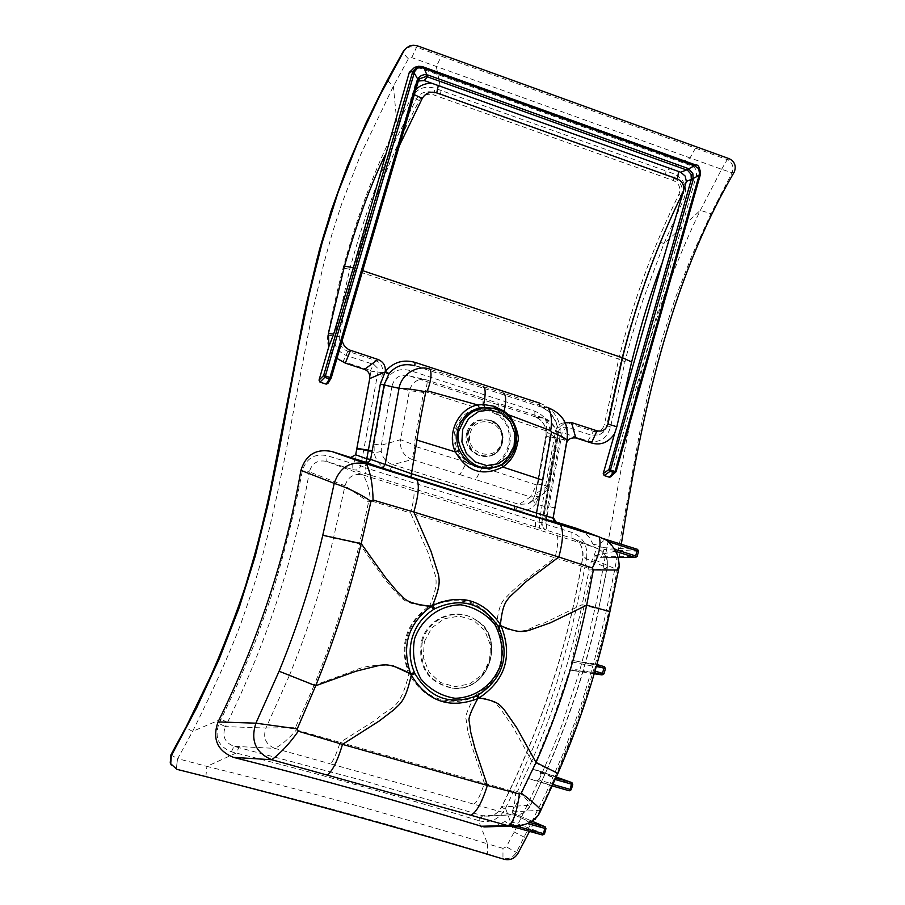 <?xml version="1.0" encoding="UTF-8"?>
<svg xmlns="http://www.w3.org/2000/svg" width="905" height="905" viewBox="0 0 905 905"><rect width="100%" height="100%" fill="white"/><g stroke="black" fill="none" stroke-linecap="round" stroke-linejoin="round"><path stroke-width="0.68" stroke-dasharray="4.53 3.39" d="M593.442 431.312C598.986 432.409 602.628 430.147 604.37 424.536L606.927 425.463L605.66 428.97L603.024 432.522L599.37 434.875L591.293 435.181L593.442 431.312L568.08 423.099L566.01 426.956L560.591 427.839L558.102 431.889L544.686 506.506L542.061 505.759L555.5 430.95C557.48 424.456 561.677 421.832 568.08 423.099M567.073 439.932L566.688 440.203C568.464 424.977 562.582 414.264 549.03 408.065L539.595 406.526L414.829 365.778L430.203 369.229L548.125 407.759M507.558 415.712L507.094 416.741L503.429 413.359L494.537 408.687L489.175 407.499M502.037 463.88L496.087 466.878L502.037 463.88C517.932 450.023 519.651 434.321 507.196 416.764M551.462 785.71L552.31 785.947L551.439 785.698L555.003 777.757L555.874 778.006M594.223 673.75L571.462 670.345L593.669 672.415L594.461 670.944L595.988 664.202L574.189 660.729L604.416 666.725L574.189 660.729M501.789 464.435L501.947 463.937C517.694 450.973 519.413 435.248 507.094 416.741L503.35 413.336L503.485 412.397M618.466 570.06L609.913 611.599M519.346 826.265L529.708 822.453M540.907 810.133L540.262 810.269C536.02 818.618 529.515 823.867 520.748 826.005M616 551.496L607.821 541.529L604.834 539.471L579.166 529.38M604.959 539.516L604.97 539.527C615.513 546.643 619.823 556.779 617.923 569.912L594.562 559.844L595.038 555.715L600.207 557.322L618.149 557.412M691.703 165.932L695.628 164.982C699.599 166.882 701.16 170.061 700.323 174.541L615.966 471.822L611.113 476.109L696.409 175.434C697.167 170.751 695.606 167.583 691.703 165.932L418.574 67.66L422.262 66.585M514.866 815.247L545.885 828.641L544.403 833.867L512.897 822.159L514.866 815.247L513.882 813.38L531.778 821.073M602.956 547.638L637.482 549.335L638.489 551.292L637.041 556.428L601.995 556.303L603.918 549.516L602.956 547.638L593.307 544.618C600.298 543.905 603.793 542.061 603.816 539.086M539.584 403.11C550.557 407.148 557.446 415.067 560.263 426.877L557.785 427.454C555.432 417.431 549.674 410.565 540.489 406.843L539.595 406.526L539.233 404.852M564.992 422.793L560.263 426.877L559.697 439.208L557.752 438.506L566.688 440.203L552.785 518.022L544.199 514.809L557.831 438.439L557.785 427.454M513.882 813.38L512.185 812.905L528.644 778.56L536.857 780.902L538.667 779.827L540.613 772.949L539.64 771.083L556.303 777.033M551.439 785.698L528.644 778.56M512.728 811.887L540.262 810.269L552.966 784.499M539.64 771.083L532.864 769.148L552.785 719.916L570.116 668.829L594.562 559.844M571.858 660.695L574.019 660.707M553.883 521.337L546.711 519.142L546.1 515.386L553.204 517.649M540.489 406.843C547.536 407.963 553.272 414.829 557.718 427.465L558.249 432.579L560.399 432.579L566.372 443.722M494.831 826.514L504.922 821.525L542.502 834.998M512.015 826.503L513.633 826.604M513.678 826.57L504.922 821.525M512.185 812.905L529.199 822.317M571.462 670.345L569.279 669.813M532.864 769.148L555.003 777.757M615.264 551.258L595.038 555.715M593.307 544.618L588.906 536.835L582.062 530.873M418.574 67.66L414.558 67.389M696.409 175.434L700.323 174.541M610.671 476.856L611.113 476.109M511.087 823.245L512.897 822.159M569.222 790.755L536.857 780.902M600.207 557.322L601.995 556.303M421.549 640.966C427.613 617.233 457.681 606.124 476.358 620.479C506.348 639.745 487.218 693.253 452.025 688.139C427.726 682.427 417.567 666.702 421.549 640.966M475.204 695.628C500.895 678.32 507.954 655.186 496.347 626.226L495.736 625.083C479.017 600.637 457.206 594.551 430.305 606.836L429.275 607.447C418.325 614.359 410.904 624.167 407.024 636.882C403.675 649.077 404.478 660.944 409.456 672.46L409.931 673.501C425.192 699.101 446.516 706.703 473.915 696.284L475.204 695.628L475.566 696.556L474.254 697.223C446.312 707.767 424.524 700.018 408.89 673.976L408.404 672.913C398.958 645.604 405.712 623.466 428.665 606.497L429.717 605.875C457.172 593.442 479.446 599.653 496.54 624.529L497.162 625.683C508.915 655.231 501.709 678.852 475.566 696.556C493.791 699.542 495.68 703.536 499.571 707.586L512.298 725.889L531.744 760.992C553.849 710.787 570.659 658.67 582.153 604.642L544.188 623.025C528.973 625.841 528.328 637.889 497.162 625.683L496.347 626.226M392.917 665.729C376.797 664.168 363.154 666.091 351.988 671.51L314.103 685.379C333.164 638.726 348.278 591.519 359.443 543.758L383.969 578.182L395.553 592.108C402.827 597.764 400.904 603.375 428.665 606.497L429.275 607.447M473.915 696.284L474.254 697.223C467.715 709.226 464.989 716.5 466.052 719.056L467.647 730.233L471.867 746.297L484.39 783.266L340.167 742.394L376.831 719.181C389.331 706.285 399.365 713.344 408.89 673.976L409.931 673.501M295.426 727.665L296.41 729.928C288.209 739.283 281.014 745.426 274.815 748.367C265.64 744.487 262.699 737.711 265.98 728.005L295.426 727.665L314.103 685.39L289.374 675.526C307.892 630.355 322.599 584.517 333.504 538.023L345.009 485.793L309.34 471.867C311.908 463.122 317.689 459.638 326.671 461.426L362.939 474.899C366.536 479.978 369.093 488.587 370.62 500.725L368.606 501.936L345.009 485.793C347.882 476.777 353.866 473.145 362.939 474.899L413.257 490.634C414.852 492.399 413.97 499.865 410.632 513.022L370.62 500.725M473.7 804.059C476.539 803.154 480.103 796.219 484.39 783.266L515.76 792.113C514.956 803.663 513.248 811.129 510.646 814.523L330.087 763.741C332.508 762.689 335.857 755.573 340.167 742.394L296.41 729.928M515.76 792.113L517.57 791.253L531.744 760.992L547.446 768.775L530.658 805.02C527.377 812.136 521.223 815.416 512.173 814.873L482.614 815.722L362.396 780.382L234.022 746.342L274.815 748.367L330.087 763.741M599.562 549.482C605.683 553.815 608.194 559.89 607.108 567.695L598.567 609.178L607.323 567.91C607.165 559.765 608.793 557.005 599.517 549.448L575.569 539.866C581.349 543.837 583.77 549.618 582.843 557.197L607.312 567.91C604.913 568.849 598.85 569.55 589.121 569.992L582.153 604.642L598.839 609.144C587.198 663.908 570.071 717.111 547.446 768.775L530.658 805.02C529.482 802.181 525.115 797.599 517.57 791.253M589.121 569.992L588.08 568.148L555.014 557.808L522.638 581.994L509.968 593.114C504.82 600.094 499.56 598.533 496.54 624.529L495.736 625.083M430.305 606.836L429.717 605.875C437.488 586.519 436.47 581.813 435.294 575.241L427.805 552.05L410.632 513.022L555.014 557.808C558.147 544.81 558.69 537.366 556.643 535.477L413.257 490.634M333.504 538.023L359.443 543.758L368.606 501.936M512.219 814.885C520.16 815.79 526.19 812.566 530.307 805.224L501.608 807.079C497.66 813.889 492.026 816.932 484.695 816.197L482.614 815.722L479.333 820.824C490.453 823.29 499.028 819.376 505.069 809.104L516.336 785.913L535.104 743.163L543.091 722.778L556.485 684.09L571.123 631.317L581.361 585.105L586.598 558.249L582.843 557.197C568.476 644.484 541.552 727.496 502.049 806.219L501.472 807.056L505.069 809.104M599.517 549.448L595.739 547.706C596.237 551.179 593.68 557.989 588.08 568.148M176.848 769.341L205.865 776.524C303.322 800.518 397.148 826.299 487.343 853.901L504.504 859.343M586.598 558.249C587.956 545.625 583.046 537.016 571.858 532.412L546.575 524.493L545.828 523.192L541.801 522.638L542.344 526.755L545.161 529.719C544.154 530.353 543.057 527.988 541.857 522.626L539.097 522.264L539.685 528.249L352.826 469.627C356.717 470.691 359.376 469.401 360.824 465.77L354.183 462.794L352.746 463.677L327.271 455.69C314.601 453.235 306.286 458.258 302.327 470.747C294.238 513.712 283.751 555.964 270.889 597.481L255.301 641.634L238.253 682.709L221.092 719.294L192.618 731.353C213.444 689.633 229.599 653.557 241.069 623.138L253.694 586.202C265.776 548.306 280.539 484.447 294.453 405.632L312.892 309.974L323.933 263.095L332.169 233.501L341.558 204.27L360.733 154.472L393.37 86.224L408.37 58.825L411.775 57.603L721.613 169.28L700.323 210.333C689.327 233.049 677.472 260.991 664.779 294.159C654.7 323.662 646.317 351.943 639.654 378.991C630.48 418.947 621.316 465.837 612.176 519.662L598.658 591.836L587.209 642.584L579.2 672.404L562.186 724.294C551.326 753.39 535.33 789.296 514.176 832.012L506.336 846.854L502.988 848.358L502.954 858.381C508.61 859.546 513.112 857.521 516.461 852.329L545.41 794.601L564.2 751.082L580.512 706.794L594.087 661.793L605.207 616.226L614.619 570.252L639.812 431.957L649.598 386.458L661.25 341.683L675.413 297.858L692.11 255.165L710.991 213.693L732.066 172.798L734.283 171.984M518.033 853.268L506.336 846.854M621.305 544.256C606.418 644.202 575.829 739.917 529.527 831.378M729.441 158.794L727.235 159.631L441.312 56.189L416.56 47.196L417.737 45.94M411.775 57.603L416.56 47.196L410.123 46.777L404.614 49.798M289.374 675.526L265.98 728.005L225.402 726.636L227.517 722.382C267.145 641.181 294.419 557.672 309.34 471.867L302.327 470.747M231.386 751.795L234.022 746.342C224.757 742.677 221.883 736.104 225.402 726.636L218.999 723.502C214.236 737.089 218.365 746.523 231.386 751.795L236.216 753.028C319.725 774.047 400.474 796.558 478.462 820.564L487.58 843.856C397.634 816.242 304.08 790.416 206.906 766.388L236.205 753.028L238.863 747.587M571.858 532.412L572.017 538.215L575.569 539.855C580.772 542.808 583.148 548.6 582.684 557.231C568.51 643.84 541.586 726.828 501.913 806.197L502.049 806.219M541.801 522.638L544.686 506.506L541.597 524.323L543.079 528.079L546.145 530.126L539.685 528.249M482.478 466.923L475.792 479.65L530.466 496.935L519.006 504.39L392.781 464.65L412.216 459.548C403.472 455.962 399.591 449.344 400.564 439.706L414.083 444.932L414.897 446.301L412.216 459.548L459.932 474.639L466.46 462.817L475.249 466.822L484.198 467.896C509.402 467.647 520.126 429.966 499.3 415.124L491.381 410.813L481.992 408.936C483.372 402.77 483.394 399.116 482.037 397.962L497.829 403.11C499.187 404.32 499.198 407.985 497.852 414.105L497.479 414.829L498.847 415.893C518.576 430.475 508.418 466.199 484.254 466.833L474.412 465.77L465.747 460.996C456.459 452.647 453.269 442.307 456.165 429.999C460.272 418.099 468.349 411.413 480.408 409.965L489.051 410.757L497.479 414.829M423.585 392.465L409.456 390.643C412.137 381.752 417.918 378.2 426.798 379.987C427.601 381.695 427.024 385.553 425.056 391.571L423.585 392.465L414.083 444.932M536.552 484.944L537.943 484.039L547.457 486.132C547.582 489.458 545.048 492.84 539.855 496.279L530.466 496.935L536.552 484.944L484.198 467.896L484.254 466.833M537.943 484.039L547.276 432.285L546.53 430.938L499.3 415.124L498.847 415.893M482.161 409.886L481.992 408.936L480.182 408.924C454.898 408.992 443.959 446.9 465.012 461.799L466.46 462.817L467.104 462.059M465.747 460.996L465.012 461.799L414.897 446.301M480.408 409.965L480.182 408.924L425.056 391.571M546.53 430.938C546.925 424.547 546.337 420.361 544.742 418.37L535.76 417.047C543.486 420.746 546.88 427.07 545.93 436.006L549.901 437.466C551.224 424.784 546.213 416.051 534.855 411.232L409.207 370.292C396.673 367.769 388.517 372.769 384.749 385.292L374.127 444.174L374.127 452.772C376.118 461.686 381.322 467.647 389.716 470.645L515.737 510.228C523.667 512.321 530.353 510.171 535.771 503.78L542.061 505.759L539.097 522.264L365.213 467.727L365.371 473.7M545.67 418.71C553.577 422.533 557.028 428.981 556.009 438.043L547.276 432.285M545.364 418.585C555.387 426.21 558.973 432.647 556.123 437.918L547.468 486.132L545.772 490.668L542.174 494.854L528.135 503.802L519.006 504.39L515.737 510.228M227.517 722.382L221.092 719.294L218.999 723.502M205.865 776.524L206.906 766.388L177.708 758.65L192.607 731.353L185.649 727.722M352.746 463.677L352.826 469.627L326.671 461.426L327.271 455.69M481.731 815.462L478.462 820.564L479.333 820.824M502.988 848.358L487.58 843.856L487.343 853.89M524.459 837.272L514.176 832.012L505.499 808.244L501.913 806.208L501.472 807.056C495.646 816.763 491.177 815.812 484.695 816.197L512.173 814.873M170.853 754.974L177.708 758.65L177.482 759.465M177.414 759.691L176.407 768.662M171.317 765.042L176.385 768.65L177.346 759.668M408.37 58.825L402.612 52.501M721.613 169.28L727.235 159.631C732.518 162.595 734.136 166.984 732.066 172.798L721.613 169.28M546.575 524.493L546.145 530.126L572.017 538.215L595.739 547.706L556.643 535.477M389.716 470.645L392.781 464.65C386.503 462.432 382.668 458.066 381.277 451.527L381.333 445.192L391.978 386.186L409.456 390.643L400.564 439.706L381.333 445.192L374.127 444.174M482.037 397.962L426.798 379.987L408.913 375.756L409.207 370.292M384.749 385.292L391.978 386.186C394.433 377.385 400.078 373.901 408.913 375.756L534.855 416.719L544.742 418.37L497.829 403.11M556.009 438.043L545.93 436.006L535.568 493.847L547.355 486.177L556.009 438.043M534.855 411.232L534.855 416.719L535.76 417.047M532.853 499.956L535.432 493.904L532.853 499.956L528.135 503.802L532.762 500.046L535.771 503.78L539.595 495.035L549.901 437.466M381.277 451.527L374.127 452.772L368.335 450.95L365.213 467.727L360.824 465.77L377.962 372.102L377.521 368.131L373.923 364.5L345.959 355.394C337.101 351.174 333.368 344.726 334.771 336.06L349.726 269.283C366.22 209.553 383.675 162.187 402.08 127.186L416.323 99.188C419.456 92.91 425.418 90.613 434.23 92.321L673.795 177.98C681.578 182.618 683.965 188.602 680.967 195.944L660.48 241.522C649.994 265.832 639.53 295.641 629.077 330.913L621.294 359.975L606.836 425.542M387.306 80.262L393.37 86.224L397.137 125.162C376.186 165.321 358.165 212.947 343.085 268.072C338.413 285.629 333.312 307.972 327.768 335.11C326.309 347.848 331.434 356.672 343.119 361.593L370.609 370.417L371.039 371.163L354.183 462.794M695.459 148.149L690.017 157.99L666.023 170.966L434.875 88.26C424.92 85.477 417.205 88.43 411.707 97.107L397.137 125.162L402.08 127.186M440.418 94.527L441.029 90.432L436.334 66.54L441.312 56.189M545.828 523.192L562.016 433.257L562.774 432.794L587.922 441.04C599.348 443.337 606.882 438.654 610.536 427.002L625.004 361.819C628.421 347.305 634.179 327.339 642.279 301.908L663.806 243.943L684.056 198.455C687.766 187.392 684.508 179.224 674.282 173.964L666.023 170.966L665.514 175.016M660.48 241.522L663.806 243.954L700.323 210.333L710.991 213.704M587.922 441.04L591.293 435.181L566.01 426.956L562.774 432.794M535.726 417.035L535.726 417.035C543.758 421.402 547.106 427.76 545.794 436.108L535.432 493.904L539.595 495.035M356.706 449.253L368.335 450.95L382.532 372.69C383.143 366.729 380.734 362.6 375.304 360.303L347.882 351.31C341.445 348.561 338.617 343.674 339.398 336.637C344.319 311.693 349.228 289.487 354.127 270.018C369.217 210.48 390.96 153.974 419.354 100.489L411.707 97.107M419.354 100.489C422.726 95.025 427.533 93.17 433.778 94.923L673.524 180.581C679.248 183.511 681.058 188.059 678.965 194.236C653.252 246.409 633.206 301.229 618.839 358.674L604.37 424.536M678.965 194.236L684.056 198.455M673.524 180.581L674.282 173.964M433.778 94.923L434.875 88.26M418.099 81.473L415.01 85.251L419.366 79.052M559.697 439.208L547.74 506.178L545.76 505.612L558.317 432.567M554.912 508.01L547.74 506.178L546.1 515.386L544.109 514.832L545.885 518.757L555.104 522.332L552.548 517.92M555.523 522.49L554.346 521.993M554.448 521.959L552.932 518.09M327.882 383.437L335.631 357.215L336.943 358.414M331.219 377.917L328.062 383.041M418.257 81.043L416.56 82.423M335.631 357.215L341.773 339.409L342.033 341.061M399.173 146.09L395.327 154.868L415.01 85.251M415.587 90.093L412.047 95.387M341.773 339.409L361.83 270.391L362.667 270.663M395.327 154.868L361.83 270.391M412.759 94.086L414.264 94.595M503.429 413.359L492.478 408.098L494.141 408.246C510.714 416.062 518.26 426.617 516.766 439.921C517.174 449.242 511.54 457.749 499.865 465.43M557.887 773.402L555.206 779.499M594.992 671.103L577.673 722.586L557.333 773.356M609.325 611.667L596.463 665.922M595.988 664.202L596.87 664.462M594.54 672.687L593.669 672.415L594.54 672.687M540.613 772.949L572.673 784.454L571.202 789.669L538.667 779.827M572.051 661.985L605.355 668.659L603.895 673.829L570.116 668.829M638.489 551.292L603.918 549.516M424.321 641.668L431.832 627.844L444.321 618.715L459.299 616.079L473.779 620.423L484.91 630.875L490.533 645.344L489.526 660.989L482.116 674.757L469.729 683.931L454.785 686.669L440.249 682.415L429.004 671.985L423.314 657.437L424.321 641.668M422.431 641.147C428.461 617.538 458.371 606.486 476.958 620.762C506.789 639.937 487.761 693.173 452.749 688.083C428.574 682.393 418.461 666.759 422.431 641.147M470.227 433.009C476.019 412.454 507.332 422.612 501.28 442.975C495.589 463.484 464.175 453.496 470.227 433.009M468.383 432.59C472.557 422.137 479.989 418.099 490.646 420.497C507.094 425.135 506.619 452.183 490.024 455.894C474.277 456.754 467.059 448.993 468.383 432.59M409.456 672.46L408.427 672.901M467.715 432.613C471.935 422.069 479.412 417.997 490.171 420.406C506.755 425.101 506.268 452.364 489.537 456.097C473.654 456.968 466.392 449.14 467.715 432.613M598.567 609.178C586.881 664.134 569.754 717.326 547.186 768.752M466.901 432.477C473.485 409.162 508.995 420.689 502.128 443.789C495.68 467.048 460.034 455.724 466.901 432.477M459.932 474.639L475.792 479.65M369.127 474.876L369.534 469.084M535.5 526.948L535.511 521.144M558.102 431.889L544.595 506.551L548.622 507.626M555.5 430.95L558.147 431.843L560.614 427.827L558.034 431.957L562.016 433.257M382.532 372.69L371.039 371.163M375.304 360.303L370.609 370.417M347.882 351.31L343.119 361.593M339.398 336.637L327.768 335.11M629.066 330.913L621.316 359.93L354.127 270.018L343.085 268.072M621.294 359.975L625.004 361.819M606.825 425.542L610.536 427.002M554.256 521.947L545.885 518.757L544.109 514.832L545.839 505.578M599.37 434.875L603.816 431.719L606.644 426.617L621.316 359.93M540.477 406.831L549.03 408.065M418.087 66.28L416.967 66.631M545.24 826.865L514.232 813.538M571.937 782.633L539.912 771.196M618.16 557.457L600.434 557.367M476.358 620.479L476.958 620.762C503.553 634.19 493.225 691.431 452.749 688.083L452.025 688.139M490.646 420.497C504.82 422.929 508.746 450.679 490.024 455.894L494.978 453.496L499.266 449.152L501.913 443.529L502.637 438.144L502.037 433.506L499.141 427.183L496.053 423.766L490.646 420.497M541.846 522.649L558.147 431.843M599.359 434.886L603.986 431.447L606.497 426.493L621.26 360.032L628.975 331.264"/><path stroke-width="1.36" d="M430.203 369.229C417.465 364.387 401.243 374.274 399.06 388.336C408.732 388.483 419.649 390.711 425.803 391.741L427.307 390.824C430.882 381.605 431.855 374.41 430.203 369.229M548.125 407.759C551.439 413.415 552.288 421.063 550.693 430.678L551.45 432.058C558.476 434.807 563.679 437.42 567.073 439.921L567.073 439.932C569.449 420.395 558.679 412.476 549.03 408.065M498.87 627.663C510.069 655.752 503.214 678.218 478.304 695.04L477.037 695.685C450.543 705.776 429.852 698.434 414.954 673.659L414.4 672.438C409.626 661.272 408.879 649.79 412.126 637.991C415.825 625.751 422.986 616.226 433.619 609.427L434.785 608.737C460.792 596.881 481.935 602.798 498.214 626.464L498.87 627.663L501.11 625.875C512.897 655.955 505.567 679.983 479.096 697.97L477.75 698.66C449.4 709.282 427.239 701.432 411.266 675.107L410.666 673.806C401.232 646.136 408.098 623.647 431.266 606.327L432.5 605.581C460.362 593.114 482.999 599.449 500.408 624.586L501.11 625.875C517.864 633.104 522.366 631.735 528.475 630.559L550.308 622.832L586.678 605.219C575.263 659.587 558.374 711.997 536.02 762.451L516.766 727.79L503.893 709.271C499.639 704.916 498.169 701.092 479.096 697.97L478.304 695.04M459.412 450.373L455.419 451.923C446.267 433.416 458.631 408.325 477.716 404.965L483.598 404.512L494.277 406.3L504.142 411.221L508.418 414.716L507.558 415.712M489.175 407.499L479.526 408.031C469.254 410.463 462.104 417.409 458.054 428.88C456.097 436.719 456.561 443.903 459.435 450.407C466.471 463.892 477.207 469.786 491.641 468.089L491.687 468.077M593.375 569.867L586.678 605.219L609.913 611.599L618.466 570.06C619.631 566.802 619.224 561.575 617.233 554.392C612.9 545.885 608.805 540.919 604.959 539.516L599.189 536.914C601.452 544.968 599.155 555.319 592.3 567.967L593.375 569.867L618.466 570.048M498.214 626.464L500.408 624.586C502.682 603.952 505.986 601.599 509.843 596.746L526.405 581.383L558.826 557.028L592.3 567.967M414.4 672.438L410.666 673.806C390.994 663.591 386.401 664.575 379.829 665.277L356.072 671.193L315.698 685.752C334.748 638.907 349.918 591.531 361.208 543.622L385.779 577.944L397.318 591.746C405.01 597.628 402.431 603.137 431.266 606.327L433.619 609.427M434.785 608.737L432.5 605.581C440.611 585.739 439.525 580.886 438.371 574.37L430.927 551.066L413.856 512.026L558.826 557.028C563.249 540.33 563.679 529.538 560.105 524.64L599.189 536.914L576.564 528.396L553.883 521.337M414.954 673.659L411.266 675.107C405.519 701.16 400.598 703.083 394.252 709.475L379.263 720.991L342.52 744.385L298.277 731.206L297.259 728.876L315.698 685.752L279.091 671.227C297.406 626.633 311.965 581.315 322.78 535.274L361.208 543.622L371.005 501.28L373.075 500.024L413.856 512.026C418.585 495.137 419.547 484.333 416.741 479.616L560.105 524.64M477.037 695.685L477.75 698.671C470.928 711.104 468.089 718.638 469.209 721.262L470.804 732.552L474.989 748.605L487.354 785.427L342.52 744.385C337.316 761.467 332.18 771.693 327.101 775.053L271.794 759.736C255.617 752.813 250.323 740.618 255.911 723.174L297.259 728.876M521.246 793.131C531.178 800.54 537.728 806.197 540.919 810.111L557.899 773.402L536.02 762.451L521.246 793.131L519.391 794.013L487.354 785.427C482.15 802.203 476.641 812.136 470.849 815.224L327.101 775.053M550.693 430.678L508.418 414.728C510.895 415.35 520.907 435.045 517.649 442.387C515.737 453.643 510.759 461.833 502.694 466.969L501.789 464.435M503.485 412.397L504.142 411.221C506.314 400.734 506.099 394.727 503.508 393.177M484.842 407.318L483.598 404.512C485.827 394.15 485.68 388.155 483.134 386.514M477.716 404.954L427.307 390.824M567.073 439.921L553.102 518.226L536.484 513.056L536.586 516.812L380.326 467.444L383.347 467.037L385.179 464.435L399.06 388.336L380.326 384.093L385.326 371.435C393.313 362.158 403.2 359.138 414.999 362.373L414.829 365.778C404.478 362.962 395.881 365.575 389.06 373.641L384.195 384.523L370.62 459.367L411.255 473.632L536.484 513.056L542.762 480.159L502.716 467.014C482.851 476.856 467.071 471.822 455.385 451.946L416.9 440.068C419.173 424.536 423.472 403.121 425.803 391.741M544.391 833.901L542.548 835.01L512.004 826.503L519.346 826.265M520.748 826.005L507.841 825.643C514.651 823.369 517.932 804.375 519.391 794.013M509.764 826.095C526.337 826.457 536.722 821.129 540.919 810.111L540.907 810.133M298.277 731.206C289.905 743.197 281.082 752.7 271.794 759.736L233.558 757.394C326.241 780.777 397.895 800.959 481.324 826.231L507.841 825.643L470.849 815.224M336.943 358.414L345.303 363.12L364.477 369.398C368.403 370.948 370.156 374.014 369.738 378.595L355.676 454.774L366.763 458.824L365.846 462.308L331.931 451.527C316.139 448.382 305.811 454.672 300.924 470.374L334.216 483.372C347.147 487.535 359.409 493.497 371.016 501.28M322.78 535.274L334.216 483.372C339.635 467.24 350.382 460.724 366.446 463.813C370.586 472.93 372.792 485.001 373.075 500.024M700.323 174.541L699.508 173.862L698.75 168.669L694.452 165.739L694.429 164.518L423.698 67.094M694.508 164.574L695.707 164.982L695.73 166.203M553.204 517.649L566.428 443.925C567.141 439.559 570.263 437.556 575.795 437.941L591.463 442.975C600.603 445.679 608.296 442.624 614.54 433.823L603.239 473.609L604.155 475.544L610.049 471.347L608.929 469.548L616.045 471.788L614.371 472.738L610.049 471.347L693.173 179.71L692.834 173.579L688.728 168.816L694.452 165.739L423.54 68.26L422.115 67.739L422.216 66.529L418.133 66.269L412.85 71.28L414.648 71.54L414.219 73L412.42 72.739L412.85 71.28L409.309 72.377L353.335 267.756L333.673 334.115L328.979 346.174L319.024 380.123L319.997 382.136L326.185 384.127L327.882 383.437M422.262 66.585L695.707 164.982C698.389 164.472 699.95 167.629 700.413 174.45L699.893 176.034M422.115 67.739L417.556 68.011L414.648 71.54M412.42 72.739L323.605 375.518L325.381 375.903L324.748 377.362L323.605 375.518L319.024 380.123M604.155 475.544L609.325 477.195L615.095 471.358L699.508 173.862M527.649 823.595L545.953 828.675L545.229 826.853L543.43 833.652L517.717 826.491M544.403 833.867L543.43 833.652L542.559 835.01L544.482 833.912L545.953 828.675L545.229 826.853M555.206 779.499L572.752 784.488L571.655 782.52L570.252 789.42L552.966 784.499M571.202 789.669L570.252 789.42L569.222 790.755M596.463 665.922L605.355 668.659M596.87 664.462L604.348 666.702L602.029 674.915L603.986 673.829L594.992 671.103M605.366 668.614L604.427 666.725L605.445 668.659L603.986 673.829L602.029 674.915L594.54 672.687L602.029 674.915L594.223 673.75M607.968 541.563L638.489 551.292M618.149 557.412L635.412 557.548L637.131 556.405L614.823 549.324M693.173 179.71L691.318 179.416L691.058 174.303L687.619 170.344L688.728 168.816L687.506 168.262L428.178 75.104L424.411 74.629L421.357 75.5L418.845 77.457L417.013 80.805L330.065 377.408L329.431 378.867L324.748 377.362L319.997 382.136M542.762 480.159L551.45 432.058M416.9 440.068L410.915 477.331M384.863 155.615C370.688 184.824 357.226 221.646 344.488 266.081L328.425 333.493L328.979 346.163M369.738 378.595L384.93 372.079L388.652 374.184M555.104 522.332L536.586 516.812M481.324 826.231L484.209 826.91L494.831 826.514M579.166 529.38L576.576 528.396M300.924 470.374C285.81 556.869 258.185 640.717 218.037 721.93L255.911 723.174L279.091 671.227M218.037 721.93C212.109 738.989 217.291 750.811 233.558 757.394M416.967 66.631L414.558 67.389L409.309 72.377M609.325 477.195L610.671 476.856M531.778 821.073L544.867 826.695L529.708 822.453M556.303 777.033L571.655 782.52L555.874 778.006M408.427 672.901L392.917 665.729M387.498 79.9L366.299 122.367L347.328 166.203L330.981 211.329L317.44 257.574L306.229 304.691L269.045 496.585L257.733 544.21L243.988 591.248L227.279 637.573L207.754 683.094L185.729 727.756L170.921 755.03L171.35 755.686L196.894 707.337L219.655 657.924L239.225 607.538L255.221 556.247L268.095 504.198L278.91 451.674L298.458 346.321L309.272 294.125L322.135 242.721L338.04 192.46L357.294 143.624L379.433 96.394L403.969 50.895L387.374 80.081C360.213 132.379 338.447 183.772 319.375 250.006L303.763 315.834L282.564 427.85C274.091 472.783 266.409 513.802 249.723 572.594C241.59 599.585 229.123 632.991 212.336 672.811L185.729 727.756M529.527 831.378L518.033 853.268C514.741 858.517 510.228 860.542 504.504 859.343L501.132 858.393C397.646 827.057 289.555 797.373 176.848 769.341L170.694 763.707L171.35 755.686M403.981 50.884L406.469 47.908L409.637 45.985L413.291 45.25L417.737 45.94L729.453 158.794C734.815 161.735 736.421 166.135 734.283 171.984C669.598 282.892 641.849 413.37 621.305 544.256M405.779 48.508L402.691 52.32L387.306 80.262M185.649 727.722L170.853 754.974L170.242 763.006L171.317 765.042M331.219 377.917L418.517 80.432L414.219 73L325.381 375.903L331.23 377.939L329.431 378.867L326.185 384.127M327.859 383.494L331.23 377.939L418.099 81.518L417.013 80.805M428.178 75.104L427.375 76.823L426.244 76.506L419.66 78.701L418.099 81.473M419.649 78.712L418.529 80.387M687.506 168.262L686.59 169.88L680.764 172.267L431.425 83.124C424.355 83.532 419.072 85.851 415.587 90.093M687.619 170.344L427.375 76.823L424.241 80.545L418.257 81.043M603.239 473.609L608.929 469.548L691.318 179.416L686.341 181.396L685.153 176.045L680.764 172.267M591.463 442.975L596.995 430.814C602.56 431.923 606.214 429.649 607.968 423.993L616.837 426.787L614.54 433.823M575.795 437.941L571.53 422.556L596.995 430.814M564.992 422.793L571.53 422.556M364.477 369.398L377.996 359.477C383.245 361.672 385.688 365.654 385.326 371.435L389.06 373.652M342.033 341.061L344.42 346.163L348.753 349.737L377.996 359.477M414.999 362.373L539.584 403.11L539.233 404.852M350.778 457.444L355.676 454.774M553.351 517.683L556.123 521.97M424.241 80.545L431.425 83.124M616.837 426.787L631.645 361.966C640.955 324.533 651.125 291.557 662.166 263.038L686.341 181.407M622.402 402.963L662.166 263.05M607.968 423.993L622.516 357.758L631.645 361.966M414.264 94.595L422.239 98.441L399.173 146.09M438.337 85.319L436.73 92.864C430.452 91.088 425.633 92.955 422.239 98.441M678.626 171.464L677.404 178.93L436.73 92.864M414.592 638.681C421.9 618.341 440.226 605.004 460.939 604.823C474.537 607.165 485.827 613.703 494.809 624.427C501.381 636.905 503.406 650.175 500.895 664.27C493.734 684.429 475.668 697.868 454.966 698.275C441.312 696.069 429.92 689.599 420.802 678.863C414.105 666.306 412.035 652.912 414.592 638.681M462.693 429.411L468.609 418.619L478.44 411.628L490.239 409.807L501.664 413.517L510.443 421.99L514.877 433.552L514.085 445.927L508.237 456.686L498.463 463.699L486.686 465.589L475.227 461.935L466.38 453.473L461.901 441.866L462.693 429.411M459.887 428.789L463.892 420.192L467.534 415.78L472.523 411.786L482.478 407.895L494.141 408.246C524.391 414.264 523.192 463.507 493.078 467.614C465.747 472.523 453.167 438.563 459.887 428.789M499.865 465.43L491.641 468.089M494.198 408.268L494.277 406.3M479.526 408.031L477.716 404.965M603.341 538.622L637.505 549.346L635.186 557.503L616 551.496M331.931 451.527L366.446 463.813L416.741 479.616M426.244 76.506L426.821 74.73L423.642 67.049L418.133 66.257M691.556 178.285L693.456 178.364L699.09 175.355L699.995 175.943L616.045 471.788L610.57 476.946M571.191 789.68L569.324 790.789L552.31 785.947L569.347 790.789L571.281 789.692L572.752 784.488L571.926 782.621M333.673 334.115L328.425 333.493M344.488 266.081L353.335 267.756M380.315 467.444L365.846 462.308L368.821 461.912L370.62 459.367L366.763 458.824L368.38 450.136L356.864 448.337M372.238 450.656L368.38 450.136L380.326 384.093M345.303 363.12L350.461 350.45M514.606 506.065L514.64 509.922M362.667 270.663L622.516 357.758C636.939 300.075 657.053 245.029 682.856 192.641C684.961 186.441 683.139 181.871 677.404 178.93M683.479 193.003L682.856 192.641M609.925 611.599C598.137 667.109 580.795 721.036 557.899 773.402M542.559 835.01L512.004 826.503M637.55 549.358L638.579 551.281L637.131 556.417L635.412 557.548L618.16 557.457M637.505 549.346L603.318 538.611M509.798 826.107L484.209 826.921M170.853 754.985L170.694 763.707M404.603 49.786L402.702 52.298M554.448 521.959L553.102 518.226"/></g></svg>
